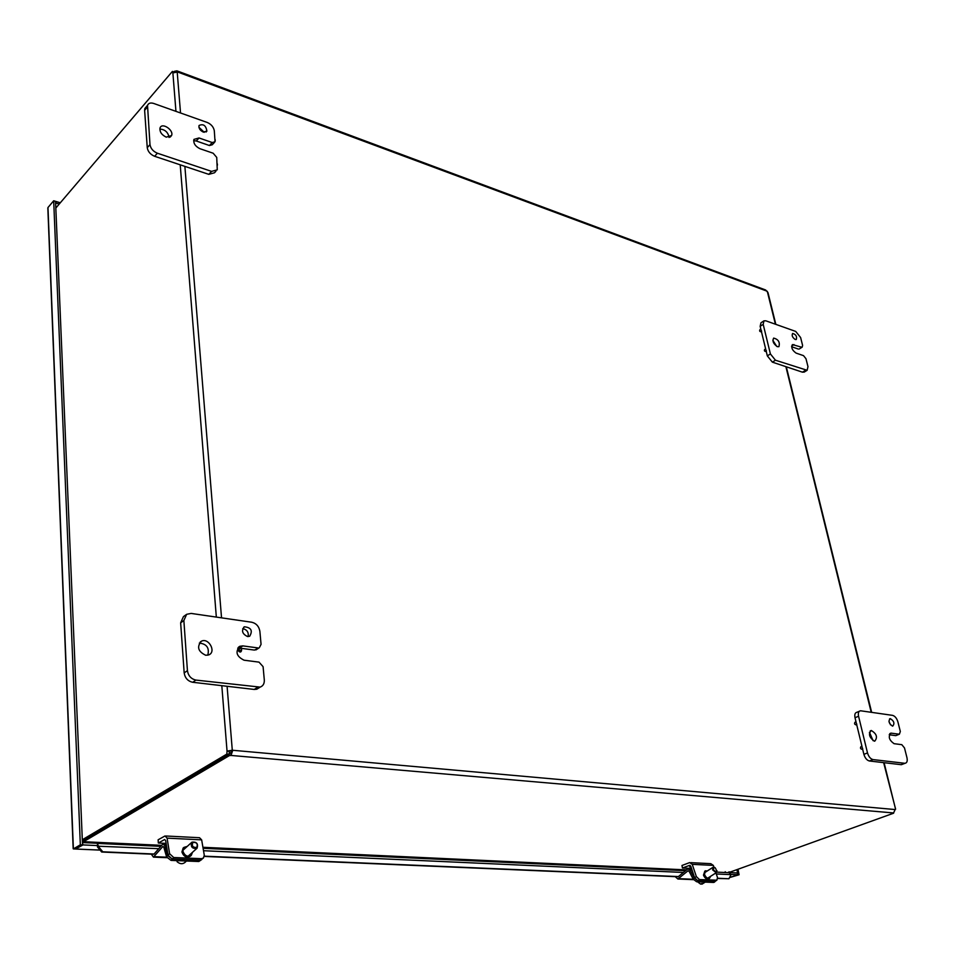 <?xml version="1.0" encoding="UTF-8"?>
<svg xmlns="http://www.w3.org/2000/svg" width="955" height="955" viewBox="0 0 955 955"><rect width="100%" height="100%" fill="white"/><g stroke="black" fill="none" stroke-linecap="round" stroke-linejoin="round"><path stroke-width="1.43" d="M766.364 351.01L766.041 351.536C764.466 351.416 764.036 350.688 764.74 349.375L764.836 349.411M765.54 349.315L766.435 350.891L765.54 349.315M761.589 331.278L761.266 331.803C759.714 331.695 759.273 330.979 759.941 329.666L760.073 329.69M760.765 329.594L761.66 331.158L760.765 329.594M862.377 748.875L862.198 749.353C860.455 748.959 860.049 748.04 860.992 746.595L861.541 746.75M861.828 746.691L862.711 748.72L861.828 746.691M869.432 732.342L869.79 734.037M856.456 724.427L856.289 724.905C854.546 724.535 854.152 723.627 855.083 722.183L855.62 722.338M855.907 722.267L856.802 724.272L855.907 722.267M260.727 640.638L260.87 642.297M241.484 650.618C240.553 654.879 235.324 648.147 239.514 648.087L239.836 648.159M240.242 648.147C244.934 651.859 236.076 650.689 240.242 648.147M263.664 672.977L263.819 674.672M215.102 139.478L215.221 140.731M217.322 163.83L217.442 165.108M82.834 840.484L83.73 841.713L161.55 845.33M730.444 871.975L729.417 871.927M730.503 871.951L893.653 813.183M82.345 840.46L83.073 840.496M83.551 840.424L83.789 841.689M83.61 841.677L229.367 755.608L229.164 753.053L230.776 752.886L231.731 751.191L232.662 750.642L230.979 755.441L229.367 755.608M55.82 208.047L172.401 71.398L174.335 72.365M230.776 752.886L230.979 755.441L893.558 812.956L895.026 809.864M775.83 324.366L767.975 292.564L765.635 289.986L177.523 71.064M231.277 751.466L230.071 750.558L229.343 751.322L229.152 754.295L226.848 754.092L227.039 751.108L232.292 750.236L895.038 809.542M229.343 751.322L227.039 751.108L221.811 685.666M226.848 754.092L82.309 839.767M174.467 72.341L174.383 71.338L176.926 70.837L177.212 72.091L172.879 72.89L172.401 71.398M229.152 754.295L83.407 840.519M230.895 751.06L232.292 750.236L227.099 686.275M175.792 72.138L175.72 71.291M174.383 71.338L173.87 71.947M739.098 874.756L729.823 877.502L739.098 874.756L737.988 869.289M737.917 874.708L736.89 869.683M53.683 200.777L47.977 207.522L73.38 848.911L75.564 849.007L82.524 844.912L55.545 201.338L53.683 200.777L80.339 844.805L73.38 848.911L73.153 848.112M729.369 872.595L737.308 872.966L737.666 874.696L729.668 877.55M731.029 874.398L737.666 874.696M76.018 848.732L83.001 844.924L82.44 842.871M82.906 842.597L97.422 843.265L97.529 845.593L83.001 844.924M82.524 844.912L80.339 844.805M59.222 204.072L56.011 203.105L55.569 201.899M60.32 202.782L55.939 201.457M47.977 207.522L47.893 209.563M152.824 854.224L101.684 852.027L102.794 851.8L98.592 846.751L97.494 846.978L97.529 845.593M75.29 848.995L100.072 850.081M716.859 872.13L729.095 872.691L731.064 874.637L728.928 878.755L717.706 878.469M676.952 876.726L204.286 856.432M97.494 846.978L101.684 852.027M98.592 846.751L97.434 843.337M728.928 878.755L717.683 878.266M678.384 876.571L204.322 856.169M154.077 854.009L102.794 851.8M247.536 636.543C242.236 633.929 241.185 630.67 244.396 626.79C251.177 627.53 252.944 630.682 249.673 636.257L247.536 636.543M248.145 636.591C248.813 632.258 247.011 629.62 242.713 628.653M238.499 647.192L239.86 646.272C235.037 651.752 236.434 656.395 244.05 660.203L259.008 662.125L263.091 666.674L264.308 679.972C264.475 683.625 263.091 686 260.142 687.111L195.978 680.091C191.131 679.005 188.29 675.865 187.431 670.673L183.861 620.523L186.643 614.316L191.096 613.42L251.774 622.242C256.298 623.376 258.996 626.396 259.879 631.303L261.061 644.35L259.318 647.705L254.412 650.08L256.835 649.34M186.165 614.662L183.432 616.632L180.65 622.839L184.172 672.881C185.019 678.074 187.86 681.202 192.695 682.276L254.221 689.438L256.788 689.224L259.271 687.66M254.412 650.08L240.553 648.23M239.86 646.272L242.821 645.89L239.514 648.087L237.723 648.123M207.772 655.214C209.599 647.991 206.781 643.945 199.332 643.085M205.779 655.285C198.127 651.632 196.623 646.977 201.266 641.306C208.393 637.176 216.594 651.656 208.918 654.843L205.779 655.285M242.821 645.89L257.731 647.896M203.308 132.088C199.989 130.417 198.568 128.221 199.046 125.487C203.331 123.589 205.958 125.463 206.889 131.11L203.308 132.088M204.263 132.315L198.927 127.29M209.431 145.53L196.264 140.982L199.034 137.962L193.937 139.394C193.256 143.274 195.262 146.366 199.953 148.705L213.18 153.23L216.737 157.42L217.263 169.835L211.604 171.387L157.384 153.218C153.146 151.427 150.675 148.55 149.983 144.575L147.524 105.36C148.514 103.128 150.58 102.495 153.731 103.462L207.247 122.467C211.234 124.234 213.586 127.015 214.314 130.799L215.042 141.77L212.213 142.534L209.431 145.53L212.261 144.766L214.374 142.498M147.321 106.292L144.838 108.512L144.623 110.326L147.249 147.679C147.941 151.642 150.401 154.507 154.638 156.298L208.799 174.347L214.457 172.795L215.902 171.267M196.264 140.982L193.65 140.66M169.071 137.46C168.116 132.268 165.036 129.474 159.831 129.056M166.242 137.15C161.574 134.87 159.509 131.79 160.058 127.91C161.944 122.037 174.073 130.143 171.554 135.562L166.242 137.15M199.034 137.962L212.213 142.534M892.436 726.098C888.878 723.508 888.15 721.025 890.239 718.638C893.999 720.906 894.847 723.401 892.758 726.11L892.436 726.098M890.514 724.845L888.95 721.335M889.965 733.547L890.991 733.13C887.995 736.496 889.01 740.018 894.047 743.682L901.807 744.673L904.492 747.92L906.964 757.697C907.644 761.075 906.975 762.95 904.982 763.308L873.025 759.583C870.494 758.915 868.644 756.694 867.498 752.922L858.569 716.25C857.948 713.027 858.593 711.2 860.527 710.771L892.543 715.355C894.966 716.047 896.745 718.208 897.879 721.825L900.326 731.47L899.383 734.204L896.411 735.398M862.556 748.839L863.893 754.355C865.051 758.115 866.889 760.335 869.42 760.992L901.031 764.668L902.63 764.203M859.345 711.26L856.981 712.251C855.059 712.681 854.403 714.507 855.023 717.73L856.134 722.35M856.647 724.463L862.055 746.762M895.599 735.613L889.236 734.765M873.073 740.674L869.575 732.521M874.338 741.152C869.217 737.451 868.202 733.894 871.282 730.491C876.69 733.786 877.848 737.344 874.744 741.164L874.338 741.152M890.991 733.13L899.156 734.192M795.229 339.502C792.423 337.497 791.564 335.492 792.638 333.462C795.921 334.405 797.139 336.411 796.291 339.491L795.229 339.502M792.292 344.719L792.495 344.588C790.943 347.441 792.149 350.282 796.124 353.111L803.513 355.642L805.972 358.71L807.978 366.625L807.13 370.289L775.448 360.214L770.399 353.947L763.188 324.342L763.976 320.832L765.815 320.808L795.718 331.421L800.612 337.533L802.594 345.364L802.2 347.131L799.275 348.969M766.208 351.273L767.331 355.893L772.368 362.148L802.451 372.175L804.337 371.996M763.785 320.952L760.956 322.814L760.156 326.324L760.98 329.702M761.422 331.54L765.767 349.423M798.32 349.053L791.635 346.737M776.713 346.379L772.834 340.302M777.358 346.677C773.347 343.848 772.129 340.983 773.693 338.082C778.409 339.383 780.139 342.248 778.898 346.665L777.358 346.677M792.495 344.588L801.364 347.143M168.008 855.167L172.103 858.963L167.662 855.561L166.612 856.981L171.064 860.395L173.703 857.518L169.596 853.71L168.008 855.167L165.681 840.615L164.654 839.517L158.327 843.014L158.124 839.791L165.036 835.959L167.101 838.132L169.596 853.71M166.051 836.007L199.523 837.714L201.648 839.863L204.286 855.226L203.439 858.032L201.481 858.688L173.703 857.518M191.191 855.465L190.32 856.241C186.547 858.103 183.742 856.683 181.916 851.991L183.169 848.088M201.923 859.369L199.87 860.109L172.103 858.963L199.87 860.109L203.439 858.032M192.492 852.314L191.287 855.37C187.502 857.244 184.709 855.823 182.871 851.132L183.957 847.383L187.252 846.405M166.134 843.396L158.327 843.014M691.014 866.901L689.725 866.782L690.835 866.364M694.631 877.705L697.735 880.665L694.261 878.003L693.163 879.113L696.637 881.763L699.454 879.567L696.362 876.595L694.631 877.705L690.799 866.257L689.51 865.385L682.455 868.011L681.966 865.481L689.677 862.592L692.244 864.347L696.362 876.595M715.928 872.93L717.503 877.514L716.883 880.2L699.454 879.567M690.859 862.652L710.771 863.666L713.349 865.397L713.946 867.128M708.98 878.755L708.431 879.101C706.413 879.352 704.754 878.039 703.477 875.15L704.814 871.139M716.381 880.271L714.65 881.37L697.735 880.665L715.558 881.035L713.552 882.456L696.637 881.763M710.615 876.308L709.47 878.445C707.452 878.696 705.793 877.37 704.504 874.482L705.351 870.793L707.225 871.008M691.539 868.453L682.455 868.011M177.833 860.67L177.045 861.697C179.838 864.036 182.417 864.323 184.793 862.556L186.512 861.016M196.73 847.431C192.826 847.622 191.537 845.951 192.886 842.405C196.778 842.215 198.067 843.886 196.73 847.431M196.826 848.41L197.076 848.195C198.377 843.731 196.694 841.713 192.015 842.119L191.728 842.358C190.475 846.834 192.17 848.852 196.826 848.41M182.68 860.861L185.867 860.992M697.508 881.799L700.612 884.115L702.916 883.506L701.352 883.65M701.877 884.163L702.773 883.673M713.433 869.611C714.483 862.174 719.7 877.406 713.433 869.611M714.997 867.582L713.194 867.176L712.597 869.862L716.202 872.751L716.99 870.697M703.298 882.038L705.256 882.122M201.481 858.688L198.807 861.517L171.064 860.395M166.612 856.981L163.83 847.252L162.863 846.488L153.433 857.124L151.32 854.152M198.807 861.517L201.696 859.572M153.851 854.271L162.863 844.005L164.785 845.533L167.662 855.561M693.163 879.113L689.176 871.438L687.994 870.817L677.883 879.006L675.197 876.642M713.552 882.456L714.436 882.134M678.146 876.774L687.803 868.871L690.155 870.101L694.261 878.003M686.359 869.91L202.926 847.288L686.382 869.886M895.623 809.183L883.638 762.639M871.199 712.251L785.881 366.66M775.4 324.211L767.319 291.466M216.331 617.097L180.22 164.821M175.947 111.353L172.879 72.89M177.212 72.091L180.531 112.977M184.876 166.373L221.536 617.849M767.104 291.203L177.487 71.947M158.661 848.685L97.517 846.19M731.064 874.637L716.286 873.968M683.291 872.464L203.511 850.714M257.575 687.325L254.221 689.438M180.65 622.839L183.861 620.523M187.431 670.673L184.172 672.881M192.695 682.276L195.978 680.091M211.604 171.387L208.799 174.347M144.623 110.326L147.321 107.175M149.983 144.575L147.249 147.679M154.638 156.298L157.384 153.218M904.624 763.284L901.031 764.668M855.023 717.73L858.569 716.25M867.498 752.922L863.893 754.355M869.42 760.992L873.025 759.583M889.69 733.846L891.409 733.154M805.519 370.289L802.451 372.175M760.156 326.324L763.188 324.342M770.399 353.947L767.331 355.893M772.368 362.148L775.448 360.214M791.647 346.056L793.975 344.576M201.648 839.863L167.101 838.132M689.701 866.818L691.002 866.854M713.349 865.397L692.244 864.347M690.143 865.433L689.474 865.397M163.627 846.775L162.577 846.727M166.671 857.184L154.006 856.659M166.48 845.617L164.785 845.533M688.901 871.056L687.672 870.996M693.246 879.269L678.516 878.648M692.124 870.196L690.155 870.101M725.179 872.512L725.227 871.724M92.026 843.014L92.134 842.107M862.711 748.72L862.198 749.353M856.79 724.284L856.289 724.905M83.73 841.713L161.526 845.354M895.551 809.1L884.091 762.699M871.652 712.323L786.311 366.804M100.084 850.105L75.994 849.055M97.876 843.444L160.667 846.345M203.093 848.315L685.439 870.674M73.177 848.744L47.834 207.963M243.644 627.304L244.396 626.79M259.318 647.705L256 649.889M260.142 687.111L256.788 689.224M200.228 642.023L201.266 641.306M206.041 132.041L206.889 131.11M147.524 105.36L144.838 108.512M170.193 137.09L171.554 135.562M889.535 718.924L890.239 718.638M899.383 734.204L895.826 735.625M904.982 763.308L901.389 764.68M870.22 730.921L871.282 730.491M802.2 347.131L799.156 349.053M807.13 370.289L804.062 372.175M182.99 848.243L183.957 847.383M716.883 880.2L715.164 881.286M708.431 879.101L709.47 878.445M690.107 865.409L689.51 865.385M188.028 856.301L197.005 848.267M182.799 850.416L191.728 842.358M707.595 878.23L716.202 872.751M704.217 872.93L713.194 867.176M702.116 884.091L705.184 882.145M166.886 857.686L153.433 857.124M166.254 844.172L163.866 844.053M714.364 882.205L715.462 881.119M693.497 879.662L677.883 879.006M691.742 869.062L688.973 868.931M728.844 871.891L728.498 872.667"/></g></svg>
